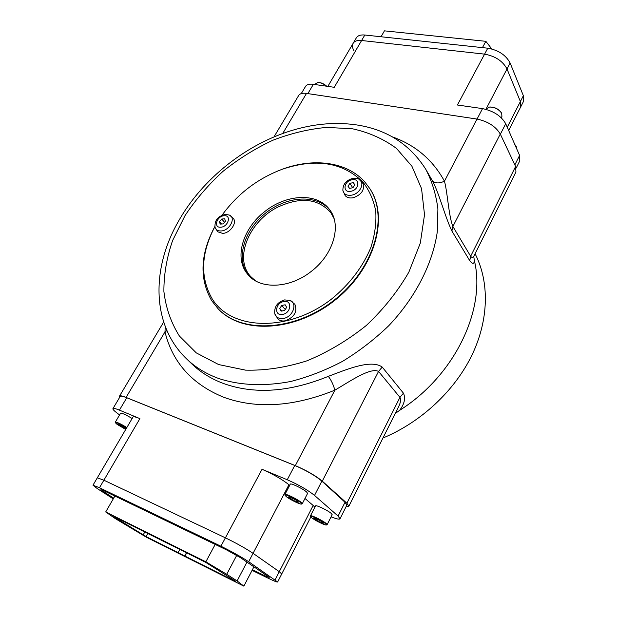 <?xml version="1.0" encoding="UTF-8"?>
<svg xmlns="http://www.w3.org/2000/svg" width="617" height="617" viewBox="0 0 617 617"><rect width="100%" height="100%" fill="white"/><g stroke="black" fill="none" stroke-linecap="round" stroke-linejoin="round"><path stroke-width="0.93" d="M214.847 226.686C200.88 253.386 199.962 277.388 212.094 298.697C231.275 330.496 288.517 332.609 331.668 298.967C349.723 284.098 362.781 266.953 370.84 247.533C374.881 234.869 376.517 222.714 375.738 211.068C373.594 200.008 369.321 190.337 362.904 182.054C342.736 162.263 315.858 157.998 282.285 169.251C257.698 178.49 237.599 193.815 222.004 215.217L222.027 215.179M310.999 271.611C289.666 288.563 260.382 289.635 248.211 274.951L246.168 272.336C234.321 255.901 243.792 227.287 265.287 211.145C286.311 194.378 316.135 192.597 328.73 208.484L329.964 210.104C341.81 225.645 333.327 254.867 310.999 271.611M214.824 226.562C200.247 253.926 199.168 278.575 211.585 300.518L218.086 308.731C241.779 334.036 295.011 331.429 334.545 299.831C374.311 268.526 388.965 217.284 369.714 188.455L364.824 182C347.147 161.924 314.107 157.566 282.879 169.012L277.719 171.002M369.868 188.694L370.023 188.933C389.273 217.755 374.627 268.973 334.892 300.263C295.381 331.846 242.172 334.445 218.48 309.14L218.287 308.932M330.442 210.806L329.709 209.873C316.837 194.216 287.522 195.921 266.351 212.487C245.018 228.822 235.74 256.965 247.294 273.616L248.79 275.575M221.734 219.02L224.711 218.834L225.429 221.279L223.153 223.909L220.176 224.094L219.467 221.642L221.734 219.02L224.542 222.305M222.606 233.388L217.732 231.799L215.032 227.403C215.919 229.856 217.894 231.043 220.955 230.966C229.401 230.889 236.311 217.924 229.485 215.109L233.411 218.441C237.252 223.123 229.925 233.311 222.606 233.388M219.467 221.642L221.511 224.01M349.862 183.38L353.248 182.609L354.821 184.745L352.993 187.661L349.592 188.424L348.034 186.28L349.862 183.38L352.731 187.722M353.356 197.718C349.754 198.412 347.024 197.695 345.158 195.574L342.875 190.445C343.885 194.347 346.885 195.898 351.883 195.111C360.151 193.599 365.218 182.748 359.256 179.501L363.081 183.604C364.716 189.982 361.469 194.687 353.356 197.718M353.248 182.609L354.736 184.876M281.714 305.446L285.162 304.806L286.643 307.32L284.661 310.49L281.205 311.122L279.732 308.6L281.714 305.446L285.27 309.518M285.131 320.825C282.216 321.303 279.833 320.724 277.989 319.089L274.781 313.783C276.061 317.454 278.938 319.004 283.419 318.434C292.844 317.146 297.903 303.171 290.044 300.417L294.887 304.289C297.571 311.801 294.324 317.315 285.131 320.825M279.732 308.6L281.861 311.007M398.852 410.853C454.86 375.969 486.42 308.924 474.28 260.204M475.075 253.749C489.412 281.607 489.088 319.398 471.943 355.122C454.667 390.777 421.018 422.236 382.964 437.993M255.523 280.843L250.664 276.509C233.573 258.369 249.245 220.847 278.252 206.911C300.865 196.584 318.418 198.566 330.928 212.842L334.044 218.565M392.08 136.758C415.295 144.987 432.748 159.795 444.456 181.182C438.818 183.789 434.692 183.465 432.062 180.218C438.949 192.226 444.749 216.243 451.914 231.036L452.878 226.47L470.64 256.263C472.036 258.022 473.247 257.729 474.265 255.384L474.28 255.338M500.279 134.028C495.698 126.4 487.947 121.418 477.026 119.066L444.456 181.182C447.664 193.005 448.574 215.572 452.878 226.47L500.279 134.028L515.619 166.49L470.64 256.263L469.753 260.706L451.914 231.036M469.753 260.706C472.568 264.284 474.103 264.238 474.357 260.567L473.779 256.61M474.357 260.567C486.204 309.017 455.03 375.437 399.608 410.359L395.181 413.552M515.619 166.49L515.935 172.027L474.265 255.384M477.026 119.066L306.51 93.398C302.592 92.866 299.993 93.529 298.728 95.396L273.963 136.951M348.89 506.156L398.142 407.636C400.556 403.132 401.158 399.708 399.939 397.348L378.553 371.419L382.224 367.076C371.01 358.947 346.114 369.691 328.298 376.362C331.082 379.887 333.28 384.484 334.892 390.16C293.569 406.819 256.487 409.179 223.639 397.232C192.088 384.268 172.529 362.495 164.978 331.892L166.906 330.612M346.199 506.434L348.86 506.202L346.893 503.217L322.282 481.152C315.518 475.614 306.533 470.439 295.319 465.634L126.084 397.425L164.978 331.892L165.225 326.509M382.224 367.076L403.441 393.168C405.739 398.212 404.459 403.942 399.608 410.359M322.282 481.152L378.553 371.419C370.408 367.123 349.592 381.561 334.892 390.16L295.319 465.634M126.084 397.425C122.266 395.906 120.084 395.451 119.551 396.052L119.798 397.101M290.298 484.183L290.314 484.16C290.592 482.764 303.07 488.749 306.61 491.988L307.59 493.399L302.253 503.75M301.505 504.058L302.245 503.773L301.235 502.408C297.641 499.23 285.147 493.176 284.907 494.495L284.9 494.726M300.672 502.662C296.985 499.4 284.159 493.353 285.077 495.297L286.111 496.454C289.373 499.292 300.186 504.66 301.466 504.074L300.672 502.662M290.939 497.518L295.975 500.163L298.373 502.184L295.751 501.552L290.761 498.929L288.34 496.909L290.939 497.518M291.371 497.749L290.761 498.929M296.322 500.456L295.751 501.552M315.526 505.925L315.542 505.901C315.773 504.583 328.028 510.475 331.306 513.483L332.162 514.701L327.126 524.689M326.424 524.982L327.118 524.712L326.239 523.524C322.915 520.578 310.636 514.624 310.451 515.866L310.444 516.067M325.699 523.771C322.298 520.748 309.734 514.809 310.621 516.622L311.523 517.624C314.554 520.27 325.228 525.561 326.393 524.99L325.699 523.771M316.359 518.82L321.195 521.373L323.401 523.216L320.778 522.53L315.973 520L313.76 518.149L316.359 518.82M316.529 518.912L315.973 520M321.31 521.465L320.778 522.53M120.6 413.205L120.616 413.182C122.313 413.082 126.146 414.863 132.131 418.534M126.84 427.535C120.832 423.887 116.991 422.082 115.325 422.128L115.31 422.283M126.608 427.936C120.33 424.126 116.613 422.414 115.448 422.792L117.053 424.342L125.721 429.44M126.045 428.9L121.117 426.517L118.371 424.465L119.968 424.712L126.292 428.476M121.657 425.599L121.117 426.517M125.845 428.136L125.452 428.8M253.919 566.822L243.862 586.15L146.329 537.199L115.302 518.604L105.708 511.956L205.839 561.832L215.186 544.425M105.708 511.956L114.909 496.045M205.839 561.832L226.724 574.273L236.72 555.346M226.724 574.273L237.105 580.929L246.97 562.102M243.862 586.15L237.105 580.929M235.817 581.345L205.53 562.272L113.798 516.537M235.709 581.546L146.106 536.605L113.721 516.668M184.961 556.087L186.704 552.886M252.075 570.363L268.117 578.191C273.933 581.006 277.102 582.271 277.642 581.985L248.674 561.717C241.208 556.842 231.961 551.675 220.909 546.215L99.484 487.723L92.974 485.209L97.201 488.533L113.266 498.883M252.415 569.715L264.469 575.592L269.197 577.466L267.917 576.347L240.399 557.629L226.601 549.924L104.234 490.901L100.949 489.628L103.031 491.263L113.69 498.15M314.878 507.205L313.158 505.477L279.277 571.689L281.738 573.964L279.277 571.689L253.063 553.326C245.666 548.382 236.442 543.215 225.398 537.831C236.442 543.215 245.666 548.382 253.063 553.326L288.941 484.738L289.682 485.363M331.09 516.838C336.342 518.928 339.311 519.591 339.998 518.82L338.093 516.067L314.523 495.42C307.721 489.975 298.636 484.754 287.26 479.756L262.04 469.29L225.398 537.831L103.887 480.203L225.398 537.831L220.909 546.215M97.316 477.813L103.887 480.203L97.316 477.813M340.021 518.774L346.854 505.13L345.019 502.261L321.858 481.121C315.156 475.568 306.125 470.347 294.756 465.465L126.77 397.749C122.945 396.23 120.762 395.775 120.23 396.384L120.192 396.438M132.994 417.061L133.025 417.007C133.557 416.429 135.84 416.961 139.889 418.619L119.428 410.128C115.61 408.57 113.451 408.061 112.942 408.608C112.618 409.218 113.883 410.613 116.744 412.796L119.575 414.94M313.158 505.477L304.975 498.467M262.04 469.29C273.061 474.141 282.031 479.286 288.941 484.738M275.136 579.779L279.277 571.689L253.063 553.326L248.674 561.717M514.894 144.686L516.321 146.738L516.599 148.581M514.786 144.44L516.059 146.214M486.582 108.715L489.482 107.057C494.641 107.088 498.706 109.147 501.66 113.25L501.929 116.428L501.251 117.747M489.536 107.05L489.859 106.996C494.788 107.026 498.659 109.001 501.474 112.911L501.567 113.088M315.781 83.603L317.817 82.539C320.616 82.501 323.516 83.719 326.509 86.195M317.917 82.531L318.195 82.501C321.002 82.477 323.848 83.719 326.748 86.226M482.455 47.625L485.841 41.316L384.437 30.85L381.028 36.758M485.841 41.316L491.795 48.959M356.287 37.946L356.395 37.768C357.86 35.555 360.667 34.637 364.817 35.015L487.769 48.195C498.443 50.124 505.894 55.06 510.12 63.011L523.363 95.704L523.393 101.635L520.524 107.258M305.461 86.557L305.554 86.395C306.842 84.498 309.456 83.796 313.382 84.305L334.26 87.305L361.616 40.498C357.459 40.105 354.659 41 353.209 43.19C354.659 41 357.459 40.105 361.616 40.498L484.592 54.142C495.274 56.108 502.747 61.044 507.012 68.965L520.386 101.527L520.447 107.42L520.386 101.527L507.243 127.218M485.911 109.317L507.012 68.965C502.747 61.044 495.274 56.108 484.592 54.142L457.413 105.006L482.525 108.615C493.569 110.952 501.305 116.004 505.724 123.755L519.599 155.43L519.776 160.852L516.198 168.009M353.109 43.367L353.209 43.19C352.029 45.242 352.292 47.802 353.981 50.872M364.817 35.015L361.616 40.498L484.592 54.142L487.769 48.195M510.12 63.011L507.012 68.965L520.386 101.527L523.363 95.704M220.67 227.218C228.12 227.041 231.784 214.971 224.202 215.749C216.837 215.942 213.104 227.912 220.67 227.218M351.119 191.247C359.696 189.589 360.243 177.596 351.721 179.832C343.26 181.467 342.558 193.406 351.119 191.247M282.617 314.408C291.332 313.104 292.443 299.607 283.751 301.574C275.151 302.862 273.886 316.274 282.617 314.408M218.665 364.57L245.543 370.138C265.295 370.647 285.794 367.539 307.027 360.806C328.121 352.029 347.919 340.222 366.413 325.383C383.573 309.156 397.71 291.432 408.816 272.213L420.308 243.106L424.519 214.724L421.55 188.663L411.917 166.235L396.484 148.427C383.712 139.01 369.113 132.478 352.685 128.83L326.74 127.38C308.701 129.061 290.684 133.38 272.683 140.314C255.014 148.612 238.424 158.978 222.922 171.41C208.307 184.83 195.682 199.553 185.038 215.588L172.583 240.576C166.69 257.759 163.79 274.727 163.891 291.479C165.826 307.783 170.994 322.637 179.393 336.034L196.291 352.885L218.665 364.57M425.738 169.228C410.158 144.71 387.576 130.01 357.991 125.128C337.453 121.919 316.29 123.439 294.517 129.686C246.877 143.252 202.029 178.822 177.974 222.128C151.481 268.619 151.304 325.128 186.619 358.909C195.388 367.323 206.016 373.833 218.487 378.429C239.928 385.471 263.929 386.504 290.484 381.545C308.099 377.056 325.46 370.323 342.582 361.331C359.256 351.166 374.65 339.296 388.756 325.714C415.549 297.44 432.71 263.621 437.283 231.869L437.9 208.932C436.057 194.409 432 181.174 425.738 169.228L432.062 180.218M328.298 376.362C289.574 392.134 254.752 394.564 223.832 383.627C211.392 379.015 200.795 372.506 192.026 364.099L186.619 358.909M282.702 133.519L306.51 93.398M346.893 503.217L399.939 397.348L403.441 393.168M144.802 531.993L143.136 534.954M146.106 536.605L147.841 533.504M184.753 555.956L186.481 552.778M99.484 487.723L139.889 418.619M103.031 491.263L103.455 490.53M265.079 574.419L264.469 575.592M294.756 465.465L287.26 479.756M119.428 410.128L126.77 397.749M345.019 502.261L338.093 516.067M314.523 495.42L321.858 481.121M482.525 108.615L477.049 119.066M307.875 93.607L313.382 84.305M500.364 134.213L505.724 123.755M519.599 155.43L514.856 164.878M218.086 308.731L218.48 309.14M369.714 188.455L370.023 188.933M282.285 169.251L282.879 169.012M229.485 215.109L225.452 214.361C217.94 216.043 214.469 220.385 215.032 227.403M359.256 179.501C358.369 178.49 356.032 178.166 352.245 178.537C345.929 180.542 342.805 184.514 342.875 190.445M290.044 300.417L284.584 299.916C277.349 302.176 274.079 306.803 274.781 313.783M473.756 256.695L474.265 255.376M119.551 396.052L163.659 322.043M290.314 484.16L284.907 494.495M285.077 495.297L284.892 494.695M315.542 505.901L310.451 515.866M310.621 516.622L310.436 516.043M337.915 495.173L337.707 495.59M120.616 413.182L115.325 422.128M115.448 422.792L115.302 422.259M179.748 549.554L178.143 552.485M277.65 581.962L281.738 573.964M92.974 485.209L133.025 417.007M281.745 573.933L310.837 516.969M112.942 408.608L120.23 396.384M486.219 109.402L486.62 108.631M315.21 84.568L315.819 83.534M356.395 37.768L327.851 86.388M301.273 93.591L305.554 86.395M508.67 130.488L520.447 107.42"/></g></svg>

